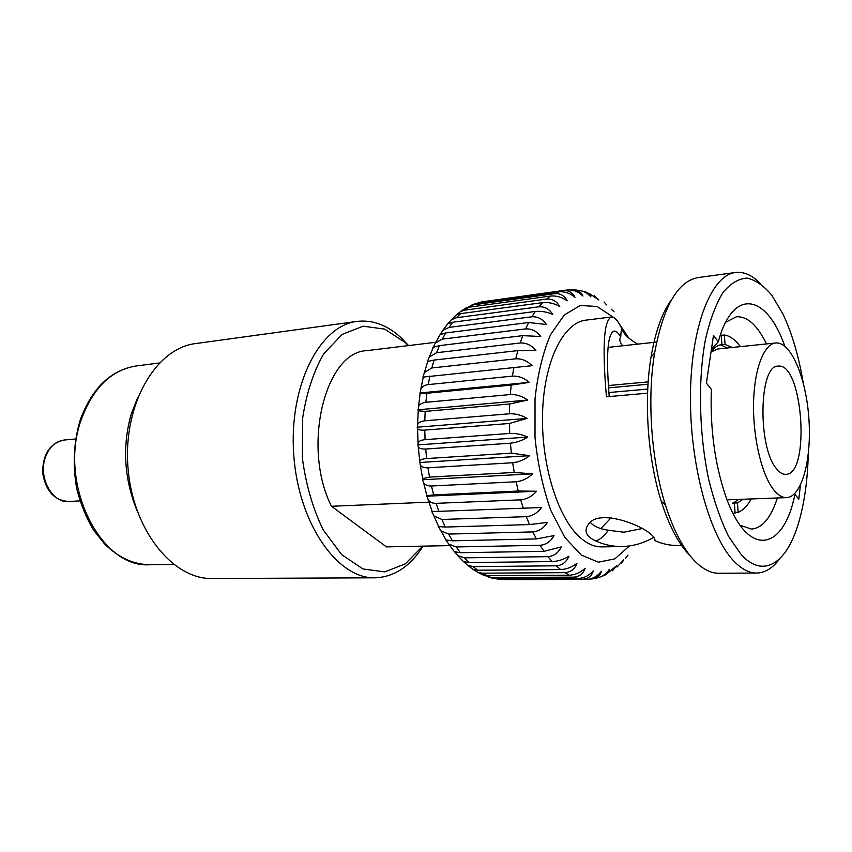 <?xml version="1.0" encoding="UTF-8"?>
<svg xmlns="http://www.w3.org/2000/svg" width="852" height="852" viewBox="0 0 852 852"><rect width="100%" height="100%" fill="white"/><g stroke="black" fill="none" stroke-linecap="round" stroke-linejoin="round"><path stroke-width="1.28" d="M608.488 387.862L648.021 384.263M720.259 344.804L727.512 347.967M738.205 499.442L732.667 503.702M775.693 342.973C790.89 341.396 806.12 377.574 808.867 418.343C811.871 459.09 801.881 497.046 786.609 497.621C782.413 497.749 778.227 495.289 774.031 490.23C762.029 475.767 753.008 438.673 753.541 404.189C753.999 369.651 763.765 343.984 775.693 342.973L717.959 348.958L711.026 351.982M732.613 503.085L737.449 502.904L738.183 512.297L735.063 512.403M733.785 513.192L735.116 513.074L734.381 503.649L732.752 503.702M647.754 389.076L608.861 392.538M608.328 385.541L648.18 381.877M733.561 503.702L734.381 503.649M720.355 335.102L721.207 334.985L721.963 344.442C718.066 344.985 714.434 347.424 711.058 351.738M732.294 347.478L725.084 344.432L720.27 344.943M737.449 502.904L743.008 499.261M136.991 510.582C124.062 478.419 122.145 446.203 131.261 413.955L137.673 397.628M784.82 346.2C766.938 294.547 733.178 286.602 718.3 341.79L713.486 335.379L706.404 383.102L711.345 389.311C710.025 428.354 714.785 463.871 725.616 495.832C747.417 559.05 783.648 551.446 794.937 494.33L794.213 494.117M777.375 497.962C771.007 517.76 762.327 528.123 751.357 529.071L740.026 525.183M647.584 393.177L606.486 396.798M622.642 345.784C619.713 342.195 619.074 339.266 620.746 336.977C618.286 332.866 616.071 330.895 614.1 331.066C607.54 333.334 605.91 355.146 609.212 396.521M725.702 322.226L736.373 316.784C747.374 316.177 757.417 325.23 766.502 343.931M590.425 522.468C593.78 526.366 599.787 528.964 608.445 530.253L623.92 532.223L642.291 528.528M611.14 517.739L600.809 528.57M718.3 341.79L711.431 349.235M721.25 335.347L724.349 335.006C729.93 335.816 735.287 339.692 740.42 346.636M724.349 335.006L725.084 344.432M656.647 342.057L608.062 347.382L656.647 342.057M751.176 498.952C747.406 505.918 743.082 510.369 738.183 512.297M776.662 468.909C779.676 472.647 782.7 474.457 785.736 474.34C810.806 474.969 802.829 362.004 778.1 366.147C758.919 364.581 757.439 447.673 776.662 468.909M606.709 396.734L606.241 394.444C602.162 345.497 603.94 319.67 611.566 316.976C614.686 316.774 618.243 320.991 622.248 329.628C621.481 328.936 620.98 331.385 620.735 336.977M606.475 396.755L606.241 394.444M622.248 329.628C623.856 334.261 629 339.096 637.658 344.144M653.527 537.516C643.42 543.256 632.94 546.26 622.077 546.526C612.907 546.686 603.993 544.758 595.324 540.743C598.668 540.722 603.046 537.229 608.434 530.263M595.335 540.743C586.325 536.483 583.886 531.19 588.018 524.843C599.233 505.47 656.668 530.391 654.911 540.647C662.526 544.023 670.311 545.642 678.267 545.504L681.611 545.44M611.566 316.976L585.888 320.139C563.534 322.482 544.236 360.737 542.586 412.059C540.807 463.296 557.442 517.388 579.829 537.261C587.145 543.8 594.504 547.016 601.895 546.888L622.077 546.526M800.411 485.235L798.803 499.197L794.937 494.33M808.25 454.67C807.547 481.721 804.064 505.279 797.823 525.354C785.949 563.704 763.104 578.625 741.219 554.652L728.705 536.6C720.888 520.732 714.232 501.732 708.736 479.612C698.97 433.54 697.831 379.683 705.562 338.862C710.078 319.724 715.85 304.313 722.901 292.651C730.452 283.471 738.492 278.615 747.002 278.093C755.554 280.01 763.839 285.75 771.848 295.303L782.903 313.941C791.902 332.93 798.654 355.774 803.148 382.452M671.898 299.158C662.355 311.981 655.412 331.279 651.034 357.063C643.686 400.855 647.776 458.855 661.205 501.189C669.097 525.929 678.629 543.981 689.769 555.355M611.502 309.308L614.068 311.811M604.132 302.034L606.624 304.941M594.206 295.601L598.871 299.947L589.052 293.344M583.194 291.405L583.45 291.427C587.198 291.97 589.691 293.812 590.937 296.943C587.454 293.013 583.301 290.82 578.487 290.351M571.074 289.978L572.991 289.808C577.869 289.893 581.181 291.97 582.928 296.038C578.487 291.693 573.417 289.648 567.741 289.925L562.991 290.628C568.635 290.181 572.629 292.417 574.972 297.316C570.063 293.184 564.674 291.363 558.827 291.842L474.883 303.802M466.758 307.71L473.148 304.888L554.609 293.674C560.318 293.248 564.514 295.633 567.198 300.82C562.022 297.135 556.484 295.548 550.573 296.049L468.877 307.231L463.392 309.574M456.48 314.857L460.655 311.491L464.596 310.181L546.537 299.073C552.288 298.669 556.697 301.161 559.753 306.55C554.343 303.387 548.656 302.077 542.692 302.609L460.538 313.632L456.427 314.878L453.765 317.317M446.917 324.868L451.262 319.862L456.512 317.711L538.901 306.805C544.716 306.422 549.338 308.967 552.767 314.463C547.154 311.907 541.339 310.905 535.333 311.459L452.731 322.237L447.737 323.867L442.816 330.406L449.047 327.402L531.861 316.784C537.74 316.422 542.575 318.989 546.388 324.484L528.645 322.525L445.628 332.951L440.026 334.751L438.482 337.296M432.816 347.754L435.489 342.877L442.348 339.128L525.567 328.915C531.499 328.574 536.547 331.098 540.722 336.497L522.766 335.645L439.366 345.624L433.338 347.339L432.443 349.288M427.299 361.749L429.333 356.988L436.565 352.717L520.146 342.994C526.131 342.674 531.382 345.113 535.919 350.3L517.824 350.619L434.073 360.066L427.747 361.461L427.406 362.441M422.933 376.999L424.434 372.505L431.815 367.968L515.726 358.82C521.754 358.522 527.207 360.811 532.074 365.678L423.274 377.085M512.403 376.115C518.474 375.828 524.097 377.915 529.273 382.378L511.2 385.104L426.895 393.251L420.132 393.422L420.824 389.151C422.23 386.563 424.701 385.051 428.226 384.603L512.403 376.115L513.937 367.201M510.273 394.551C516.376 394.284 522.159 396.116 527.601 400.067L509.677 403.986L425.18 411.388L418.204 410.781L418.545 406.617C419.759 404.189 422.198 402.762 425.862 402.325L510.273 394.551L511.2 385.104M417.139 427.214L527.09 418.407L509.411 423.476L424.775 430.1C420.995 430.345 418.598 429.877 417.576 428.705L417.597 424.626C418.651 422.475 421.048 421.197 424.807 420.803L509.379 413.784C515.513 413.529 521.413 415.073 527.079 418.417M509.752 433.444C515.907 433.199 521.903 434.413 527.739 437.076C522.329 440.527 516.557 442.561 510.412 443.2L425.702 449.025C421.889 449.206 419.418 448.493 418.268 446.885L418.002 442.848C418.928 441.08 421.282 440.026 425.073 439.664L509.752 433.444L509.411 423.476M511.392 453.136L529.571 455.682C524.427 459.771 518.783 462.135 512.659 462.753L427.938 467.78C424.158 467.918 421.602 466.992 420.281 465L419.716 460.975C420.579 459.654 422.901 458.855 426.671 458.557L511.392 453.136L510.412 443.2M514.267 472.455L532.532 473.85L422.485 479.74L422.709 478.696L429.557 477.088L514.267 472.455L512.659 462.753M532.532 473.84C527.686 478.515 522.223 481.156 516.12 481.763L431.442 486.002C427.736 486.098 425.116 485.012 423.593 482.764L422.507 479.729M518.304 491.04L536.558 491.242C532.053 496.386 526.77 499.261 520.7 499.847L436.139 503.34C432.571 503.404 429.909 502.233 428.162 499.847L426.927 495.715L433.679 494.905L518.304 491.04L516.12 481.763M432.22 511.605L541.563 507.526C537.42 513.053 532.33 516.099 526.302 516.663L441.922 519.464L433.945 515.95L431.889 511.754M438.269 525.705L438.716 526.589L445.223 527.058L529.497 524.576L547.442 522.404C543.672 528.197 538.794 531.36 532.809 531.904L448.663 534.076L440.857 530.796L438.226 526.366M445.032 538.219L446.128 539.966L452.391 540.818L536.398 538.922L554.056 535.61C550.68 541.563 546.015 544.79 540.083 545.301L456.214 546.941L448.823 544.108L445.553 539.625M452.593 549.38L454.425 551.702L460.304 552.703L544.002 551.308L561.287 546.931C558.284 552.937 553.843 556.186 547.964 556.665L464.436 557.836L457.748 555.632L453.104 550.051M463.52 561.606L468.781 562.554L552.128 561.574C558.145 561.287 563.758 559.498 568.976 556.207C566.346 562.16 562.118 565.366 556.292 565.813L473.148 566.623L467.492 565.142L462.476 560.627M560.627 569.562C566.591 569.264 572.043 567.187 576.974 563.332C574.706 569.125 570.691 572.235 564.908 572.65L482.179 573.194L477.919 572.384L473.265 569.498L477.684 570.222L560.627 569.562L556.292 565.813M479.676 572.906L483.691 575.26L486.822 575.654L569.328 575.217C575.238 574.898 580.51 572.565 585.143 568.22C583.205 573.769 579.381 576.74 573.662 577.134L491.38 577.486L484.394 575.419M492.765 578.327L578.093 578.487C583.95 578.157 589.03 575.611 593.333 570.861C591.703 576.08 588.061 578.87 582.406 579.232L500.582 579.509L496.333 578.796M582.406 579.232L586.975 579.403C592.704 578.977 597.518 576.261 601.406 571.266C600.234 575.654 597.167 578.21 592.215 578.934L589.989 579.009M597.582 577.773C602.396 576.697 606.283 573.939 609.255 569.498C608.445 572.874 606.166 575.079 602.407 576.122L602.013 576.208M605.9 574.557L616.731 565.653L612.46 570.787M617.018 567.07L623.76 559.828L621.566 563.215M625.357 558.454L627.977 555.121M438.982 336.455L442.827 330.416M478.26 302.982L482.008 301.853L562.991 290.628M529.284 382.367L419.78 392.996M527.612 400.057L417.842 409.801M527.75 437.076L417.693 444.904M529.582 455.671L419.482 462.519M536.568 491.242L426.639 496.205M760.229 283.418C752.146 275.153 743.902 271.522 735.489 272.491C711.622 275.047 691.185 325.453 690.461 394.433C689.587 463.328 709.215 535.61 733.828 561.042C741.517 569.093 749.142 573.098 756.714 573.045C765.171 572.832 772.828 568.071 779.665 558.763M756.714 573.045L718.918 573.268C711.058 573.311 703.145 569.381 695.189 561.468C683.549 549.604 673.591 530.679 665.327 504.682C651.247 460.197 646.924 399.045 654.613 353.026C663.293 306.39 677.777 281.245 698.044 277.582L735.489 272.491M422.752 546.143L405.328 563.843L384.838 571.884L362.941 568.944L341.641 554.631L323.132 529.742C312.833 508.484 305.9 484.586 302.353 458.035L302.567 418.694C306.369 393.358 313.451 371.696 323.792 353.687L342.195 334.399L363.197 326.178L384.742 329.128L404.934 342.355L408.225 345.624M408.598 345.582L401.697 338.308C387.777 325.24 372.878 319.606 356.999 321.406C319.692 325.421 288.658 385.647 293.748 454.702C298.413 523.799 337.605 579.051 375.093 577.794C394.188 577.049 410.185 566.495 423.093 546.143M375.093 577.794L212.308 578.519C172.583 579.637 132.113 529.305 127.896 466.417C123.242 403.55 156.225 348.031 195.715 343.558L356.999 321.406M449.835 545.599L386.457 546.877L331.449 506.269L428.907 502.169M435.777 342.27L367.02 350.63C325.304 351.461 301.48 446.661 331.449 506.269M173.542 564.397L150.218 564.695C100.706 569.232 57.446 483.041 81.494 418.971C93.305 387.564 111.537 369.896 136.182 365.966L159.324 362.984M68.703 501.487C51.951 503.33 37.871 476.939 45.486 457.066C49.405 446.831 55.689 441.144 64.369 440.005C50.151 443.019 42.888 453.828 42.6 472.434C45.507 490.816 54.208 500.497 68.703 501.487L79.918 500.901M619.17 323.707L628.787 338.063M629.447 545.93L614.867 558.859L598.37 562.182L581.192 555.014L564.801 537.378L550.743 510.316C542.969 488.207 537.729 463.967 535.013 437.598L535.024 398.811C537.729 373.964 542.905 352.59 550.552 334.676L564.312 314.942L580.308 305.485L597.114 306.496L613.365 317.274M558.827 291.842L554.609 293.674M550.573 296.049L546.537 299.073M542.692 302.609L538.901 306.805M535.333 311.459L531.861 316.784M528.645 322.525L525.567 328.915M522.766 335.645L520.146 342.994M517.824 350.619L515.726 358.82M509.677 403.986L509.379 413.784M520.7 499.847L523.416 508.527M526.302 516.663L529.497 524.576M532.809 531.904L536.398 538.922M540.083 545.301L544.002 551.308M547.964 556.665L552.128 561.574M564.908 572.65L569.328 575.217M573.662 577.134L578.093 578.487M477.684 570.222L473.148 566.623M468.781 562.554L464.436 557.836M460.304 552.703L456.214 546.941M452.391 540.818L448.663 534.076M445.223 527.058L441.922 519.464M438.94 511.669L436.139 503.34M433.679 494.905L431.442 486.002M429.557 477.088L427.938 467.78M426.671 458.557L425.702 449.025M425.073 439.664L424.775 430.1M424.807 420.803L425.18 411.388M425.862 402.325L426.895 393.251M428.226 384.603L429.887 376.041M431.815 367.968L434.073 360.066M436.565 352.717L439.366 345.624M442.348 339.128L445.628 332.951M449.047 327.402L452.731 322.237M456.512 317.711L460.538 313.632M464.596 310.181L468.877 307.231M473.148 304.888L477.599 303.067M482.008 301.853L565.526 290.181M499.826 579.488L500.582 579.509M496.045 578.796L491.38 577.486M486.822 575.654L482.179 573.194M150.218 564.695C133.604 564.674 118.268 557.613 104.2 543.512L93.528 530.061C86.127 517.601 80.514 503.724 76.691 488.452C72.473 464.457 73.719 441.432 80.429 419.386C92.346 387.83 110.93 370.024 136.182 365.966M75.551 439.004L64.369 440.005M728.609 499.804L786.609 497.621M578.487 290.33L574.876 289.904M504.331 579.69L586.975 579.403M593.631 578.71L597.582 577.794M473.307 569.53L467.492 565.142M463.509 561.617L457.737 555.642M454.414 551.713L448.812 544.119M446.118 539.976L440.846 530.807M438.705 526.6L433.934 515.961M432.283 511.775L428.162 499.847M426.927 495.726L423.593 482.764M422.709 478.696L420.281 465M419.716 460.975L418.268 446.885M418.002 442.848L417.576 428.705M417.597 424.626L418.204 410.781M418.534 406.617L420.121 393.422M420.813 389.14L423.316 376.893M424.424 372.505L427.736 361.45M429.323 356.977L433.317 347.328M435.478 342.866L440.005 334.74M451.262 319.862L456.427 314.878M460.655 311.481L465.969 307.977M470.805 305.463L476.215 303.344M481.455 301.938L484.682 301.374M494.448 578.7L488.782 577.209M483.68 575.27L477.919 572.395M661.205 501.189L665.327 504.682M651.034 357.063L654.613 353.026"/></g></svg>
